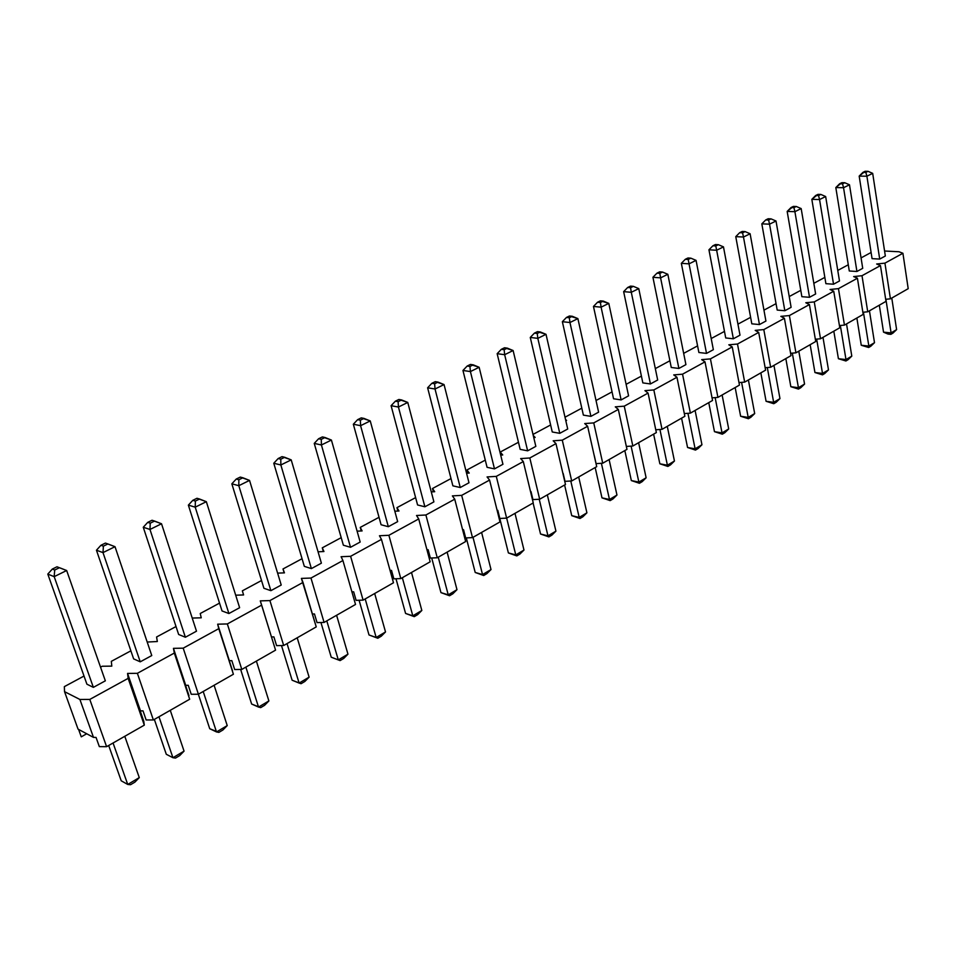 <?xml version="1.0" encoding="UTF-8"?>
<svg xmlns="http://www.w3.org/2000/svg" width="956" height="956" viewBox="0 0 956 956"><rect width="100%" height="100%" fill="white"/><g stroke="black" fill="none" stroke-linecap="round" stroke-linejoin="round"><path stroke-width="1.43" d="M134.88 782.151L130.554 784.709L127.734 784.446L113.059 743.003L127.734 784.446L139.277 777.622L124.782 736.299L139.277 777.622L134.88 782.151L139.277 777.622L127.734 784.446L121.221 780.789L127.734 784.446L130.554 784.709L134.88 782.151M93.365 687.364L54.181 576.659L47.8 574.09L86.912 684.197L47.8 574.09L54.181 576.659L93.365 687.364L86.912 684.197L93.365 687.364L105.339 680.839L66.657 570.517L105.339 680.839L93.365 687.364M108.685 745.501L121.221 780.789L108.685 745.501M59.392 567.721L56.99 566.788L52.305 569.071L54.707 570.027L59.392 567.721L54.707 570.027L54.181 576.659L66.657 570.517L54.181 576.659L54.707 570.027L52.305 569.071L47.8 574.09L52.305 569.071L56.99 566.788L66.657 570.517L59.392 567.721M60.24 567.984L66.657 570.517L60.24 567.984M179.68 755.61L175.522 758.072L172.928 757.714L158.971 716.773L172.928 757.714L184.054 751.129L170.264 710.308L184.054 751.129L179.68 755.61L184.054 751.129L172.928 757.714L166.284 754.272L172.928 757.714L175.522 758.072L179.68 755.61M140.233 661.827L102.997 552.604L96.448 550.226L133.625 658.875L96.448 550.226L102.997 552.604L140.233 661.827L133.625 658.875L140.233 661.827L151.765 655.553L115.007 546.689L151.765 655.553L140.233 661.827M154.346 719.414L166.284 754.272L154.346 719.414M107.897 543.952L105.423 543.08L100.93 545.279L103.391 546.151L107.897 543.952L103.391 546.151L102.997 552.604L115.007 546.689L102.997 552.604L103.391 546.151L100.93 545.279L96.448 550.226L100.93 545.279L105.423 543.08L115.007 546.689L107.897 543.952M222.879 730.014L218.864 732.392L216.498 731.938L203.21 691.487L216.498 731.938L227.229 725.592L214.108 685.261L227.229 725.592L222.879 730.014L227.229 725.592L216.498 731.938L209.723 728.711L218.864 732.392L222.879 730.014M185.38 637.246L149.972 529.457L143.269 527.258L178.641 634.473L143.269 527.258L149.972 529.457L185.38 637.246L178.641 634.473L185.38 637.246L196.494 631.187L161.528 523.769L196.494 631.187L185.38 637.246M198.358 694.235L209.723 728.711L198.358 694.235M154.573 521.068L152.052 520.255L147.726 522.37L150.235 523.183L154.573 521.068L150.235 523.183L149.972 529.457L161.528 523.769L149.972 529.457L150.235 523.183L147.726 522.37L143.269 527.258L147.726 522.37L152.052 520.255L161.528 523.769L154.573 521.068M264.573 705.325L260.701 707.619L258.526 707.07L245.871 667.109L258.526 707.07L268.887 700.939L256.387 661.11L268.887 700.939L264.573 705.325L268.887 700.939L258.526 707.07L251.643 704.034L260.701 707.619L264.573 705.325M228.902 613.537L195.215 507.17L188.368 505.138L222.031 610.956L188.368 505.138L195.215 507.17L228.902 613.537L222.031 610.956L228.902 613.537L239.621 607.705L206.341 501.685L239.621 607.705L228.902 613.537M240.649 669.451L251.643 704.034L240.649 669.451M199.541 499.02L196.972 498.279L192.801 500.323L195.371 501.064L199.541 499.02L195.371 501.064L195.215 507.17L206.341 501.685L195.215 507.17L195.371 501.064L192.801 500.323L188.368 505.138L192.801 500.323L196.972 498.279L206.341 501.685L199.541 499.02M304.821 681.485L301.08 683.695L299.109 683.074L287.039 643.591L299.109 683.074L309.111 677.159L297.185 637.795L309.111 677.159L304.821 681.485L309.111 677.159L299.109 683.074L292.118 680.218L301.08 683.695L304.821 681.485M270.883 590.677L238.809 485.696L231.842 483.82L263.904 588.263L231.842 483.82L238.809 485.696L270.883 590.677L263.904 588.263L270.883 590.677L281.219 585.036L249.54 480.402L281.219 585.036L270.883 590.677M281.482 645.551L292.118 680.218L281.482 645.551M242.884 477.773L240.267 477.092L236.24 479.052L238.857 479.745L242.884 477.773L238.857 479.745L238.809 485.696L249.54 480.402L238.809 485.696L238.857 479.745L236.24 479.052L231.842 483.82L236.24 479.052L240.267 477.092L249.54 480.402L242.884 477.773M343.706 658.457L340.085 660.596L331.23 657.202L338.293 659.891L326.797 620.874L338.293 659.891L347.96 654.167L336.596 615.27L347.96 654.167L343.706 658.457L347.96 654.167L338.293 659.891L331.23 657.202L320.941 622.499L331.23 657.202L340.085 660.596L338.293 659.891L340.085 660.596L343.706 658.457M311.393 568.605L280.849 464.975L273.774 463.254L304.319 566.358L273.774 463.254L280.849 464.975L311.393 568.605L304.319 566.358L311.393 568.605L321.383 563.168L291.21 459.872L321.383 563.168L311.393 568.605M284.685 457.279L282.032 456.645L278.148 458.545L280.801 459.191L284.685 457.279L280.801 459.191L280.849 464.975L291.21 459.872L280.849 464.975L280.801 459.191L278.148 458.545L273.774 463.254L278.148 458.545L282.032 456.645L291.21 459.872L284.685 457.279M381.289 636.182L377.787 638.261L369.016 634.963L376.174 637.485L365.204 598.934L376.174 637.485L385.519 631.952L374.68 593.521L385.519 631.952L381.289 636.182L385.519 631.952L376.174 637.485L369.016 634.963L359.098 600.249L369.016 634.963L377.787 638.261L376.174 637.485L377.787 638.261L381.289 636.182M350.517 547.298L321.419 444.982L314.249 443.393L343.359 545.207L314.249 443.393L321.419 444.982L350.517 547.298L343.359 545.207L350.517 547.298L360.173 542.04L331.421 440.059L360.173 542.04L350.517 547.298M325.028 437.501L322.339 436.928L318.587 438.756L321.276 439.342L325.028 437.501L321.276 439.342L321.419 444.982L331.421 440.059L321.419 444.982L321.276 439.342L318.587 438.756L314.249 443.393L318.587 438.756L322.339 436.928L331.421 440.059L325.028 437.501M417.641 614.66L414.259 616.656L405.583 613.441L412.801 615.819L402.333 577.711L412.801 615.819L421.835 610.466L411.498 572.477L421.835 610.466L417.641 614.66L421.835 610.466L412.801 615.819L405.583 613.441L395.999 578.762L405.583 613.441L414.259 616.656L412.801 615.819L414.259 616.656L417.641 614.66M388.327 526.708L360.591 425.683L353.338 424.225L381.085 524.748L353.338 424.225L360.591 425.683L388.327 526.708L381.085 524.748L388.327 526.708L397.66 521.629L370.247 420.927L397.66 521.629L388.327 526.708M363.985 418.405L361.26 417.88L357.64 419.648L360.364 420.186L363.985 418.405L360.364 420.186L360.591 425.683L370.247 420.927L360.591 425.683L360.364 420.186L357.64 419.648L353.338 424.225L357.64 419.648L361.26 417.88L370.247 420.927L363.985 418.405M452.821 593.819L449.547 595.755L440.955 592.624L448.233 594.847L438.254 557.193L448.233 594.847L456.98 589.673L447.121 552.126L456.98 589.673L452.821 593.819L456.98 589.673L448.233 594.847L440.955 592.624L431.718 557.993L440.955 592.624L449.547 595.755L448.233 594.847L449.547 595.755L452.821 593.819M424.882 506.788L398.437 407.041L391.1 405.703L417.581 504.971L391.1 405.703L398.437 407.041L424.882 506.788L417.581 504.971L424.882 506.788L433.905 501.876L407.77 402.44L433.905 501.876L424.882 506.788M401.628 399.955L398.879 399.465L395.378 401.173L398.126 401.663L401.628 399.955L398.126 401.663L398.437 407.041L407.77 402.44L398.437 407.041L398.126 401.663L395.378 401.173L391.1 405.703L395.378 401.173L398.879 399.465L407.77 402.44L401.628 399.955M486.879 573.636L483.712 575.524L475.204 572.465L482.541 574.556L473.005 537.332L482.541 574.556L491.014 569.549L481.597 532.432L491.014 569.549L486.879 573.636L491.014 569.549L482.541 574.556L475.204 572.465L466.301 537.905L475.204 572.465L483.712 575.524L482.541 574.556L483.712 575.524L486.879 573.636M460.254 487.524L435.028 389.008L427.619 387.789L452.881 485.839L427.619 387.789L435.028 389.008L460.254 487.524L452.881 485.839L460.254 487.524L468.99 482.78L444.05 384.563L468.99 482.78L460.254 487.524M438.027 382.113L435.255 381.659L431.861 383.32L434.645 383.762L438.027 382.113L434.645 383.762L435.028 389.008L444.05 384.563L435.028 389.008L434.645 383.762L431.861 383.32L427.619 387.789L431.861 383.32L435.255 381.659L444.05 384.563L438.027 382.113M519.885 554.098L516.802 555.914L508.389 552.938L515.774 554.898L506.668 518.104L515.774 554.898L523.984 550.047L514.985 513.348L523.984 550.047L519.885 554.098L523.984 550.047L515.774 554.898L508.389 552.938L497.777 510.325L508.389 552.938L516.802 555.914L515.774 554.898L516.802 555.914L519.885 554.098M494.491 468.882L470.412 371.573L462.955 370.462L487.07 467.317L462.955 370.462L470.412 371.573L494.491 468.882L487.07 467.317L494.491 468.882L502.94 464.281L479.147 367.271L502.94 464.281L494.491 468.882M473.244 364.845L470.436 364.439L467.161 366.052L469.958 366.459L473.244 364.845L469.958 366.459L470.412 371.573L479.147 367.271L470.412 371.573L469.958 366.459L467.161 366.052L462.955 370.462L467.161 366.052L470.436 364.439L479.147 367.271L473.244 364.845M551.863 535.157L548.887 536.913L540.546 534.01L547.967 535.85L539.232 499.259L547.967 535.85L555.926 531.142L547.334 494.861L555.926 531.142L551.863 535.157L555.926 531.142L547.967 535.85L540.546 534.01L533.09 503.011L540.546 534.01L548.887 536.913L547.967 535.85L548.887 536.913L551.863 535.157M527.64 450.826L504.66 354.7L497.156 353.684L520.172 449.368L497.156 353.684L504.66 354.7L527.64 450.826L520.172 449.368L527.64 450.826L535.838 446.368L513.121 350.529L535.838 446.368L527.64 450.826M507.325 348.139L504.505 347.769L501.326 349.322L504.147 349.693L507.325 348.139L504.147 349.693L504.66 354.7L513.121 350.529L504.66 354.7L504.147 349.693L501.326 349.322L497.156 353.684L501.326 349.322L504.505 347.769L513.121 350.529L507.325 348.139M582.873 516.778L579.981 518.499L571.736 515.654L579.193 517.387L570.78 480.999L579.193 517.387L586.912 512.822L578.691 476.948L586.912 512.822L582.873 516.778L586.912 512.822L579.193 517.387L571.736 515.654L564.602 485.003L571.736 515.654L579.981 518.499L579.193 517.387L579.981 518.499L582.873 516.778M559.774 433.331L537.822 338.352L530.269 337.444L552.257 431.981L530.269 337.444L537.822 338.352L559.774 433.331L552.257 431.981L559.774 433.331L567.709 429.005L546.019 334.313L567.709 429.005L559.774 433.331M540.319 331.959L537.487 331.636L534.416 333.13L537.248 333.465L540.319 331.959L537.248 333.465L537.822 338.352L546.019 334.313L537.822 338.352L537.248 333.465L534.416 333.13L530.269 337.444L534.416 333.13L537.487 331.636L546.019 334.313L540.319 331.959M612.951 498.96L610.155 500.621L601.981 497.849L609.474 499.474L601.396 463.302L609.474 499.474L616.967 495.041L609.103 459.573L616.967 495.041L612.951 498.96L616.967 495.041L609.474 499.474L601.981 497.849L595.17 467.532L601.981 497.849L610.155 500.621L609.474 499.474L610.155 500.621L612.951 498.96M590.916 416.362L569.955 322.519L562.355 321.706L583.375 415.119L562.355 321.706L569.955 322.519L590.916 416.362L583.375 415.119L590.916 416.362L598.611 412.167L577.89 318.611L598.611 412.167L590.916 416.362M572.297 316.281L569.453 315.994L566.478 317.44L569.322 317.75L572.297 316.281L569.322 317.75L569.955 322.519L577.89 318.611L569.955 322.519L569.322 317.75L566.478 317.44L562.355 321.706L566.478 317.44L569.453 315.994L577.89 318.611L572.297 316.281M642.157 481.669L639.433 483.282L631.342 480.569L638.859 482.087L631.103 446.129L638.859 482.087L646.125 477.785L638.62 442.712L646.125 477.785L642.157 481.669L646.125 477.785L638.859 482.087L631.342 480.569L624.83 450.587L631.342 480.569L639.433 483.282L638.859 482.087L639.433 483.282L642.157 481.669M621.125 399.919L601.097 307.175L593.473 306.446L613.549 398.76L593.473 306.446L601.097 307.175L621.125 399.919L613.549 398.76L621.125 399.919L628.582 395.844L608.793 303.387L628.582 395.844L621.125 399.919M603.296 301.092L600.44 300.829L597.548 302.239L600.416 302.502L603.296 301.092L600.416 302.502L601.097 307.175L608.793 303.387L601.097 307.175L600.416 302.502L597.548 302.239L593.473 306.446L597.548 302.239L600.44 300.829L608.793 303.387L603.296 301.092M670.503 464.879L667.862 466.444L659.855 463.791L667.396 465.214L659.927 429.471L667.396 465.214L674.446 461.031L667.264 426.34L674.446 461.031L670.503 464.879L674.446 461.031L667.396 465.214L659.855 463.791L653.617 434.144L659.855 463.791L667.862 466.444L667.396 465.214L667.862 466.444L670.503 464.879M650.427 383.954L631.295 292.297L623.647 291.64L642.838 382.89L623.647 291.64L631.295 292.297L650.427 383.954L642.838 382.89L650.427 383.954L657.68 379.998L638.763 288.616L657.68 379.998L650.427 383.954M633.362 286.346L630.494 286.119L627.686 287.481L630.566 287.72L633.362 286.346L630.566 287.72L631.295 292.297L638.763 288.616L631.295 292.297L630.566 287.72L627.686 287.481L623.647 291.64L627.686 287.481L630.494 286.119L633.362 286.346L638.763 288.616L633.362 286.346M698.047 448.555L695.478 450.085L687.555 447.492L695.108 448.818L687.938 413.315L695.108 448.818L701.955 444.755L695.096 410.447L701.955 444.755L698.047 448.555L701.955 444.755L695.108 448.818L687.555 447.492L681.58 418.154L687.555 447.492L695.478 450.085L695.108 448.818L695.478 450.085L698.047 448.555M678.88 368.454L660.596 277.861L652.924 277.288L671.267 367.474L652.924 277.288L660.596 277.861L678.88 368.454L671.267 367.474L678.88 368.454L685.918 364.618L667.838 274.288L685.918 364.618L678.88 368.454M662.532 272.054L659.652 271.839L656.939 273.177L659.819 273.38L662.532 272.054L659.819 273.38L660.596 277.861L667.838 274.288L660.596 277.861L659.819 273.38L656.939 273.177L652.924 277.288L656.939 273.177L659.652 271.839L662.532 272.054L667.838 274.288L662.532 272.054M724.815 432.71L722.318 434.191L714.467 431.658L722.031 432.889L715.148 397.612L722.031 432.889L728.699 428.945L722.127 394.995L728.699 428.945L724.815 432.71L728.699 428.945L722.031 432.889L714.467 431.658L708.755 402.631L714.467 431.658L722.318 434.191L722.031 432.889L722.318 434.191L724.815 432.71M706.52 353.397L689.037 263.844L681.341 263.342L698.884 352.501L681.341 263.342L689.037 263.844L706.52 353.397L698.884 352.501L706.52 353.397L713.355 349.681L696.064 260.379L713.355 349.681L706.52 353.397M690.853 258.168L687.962 257.989L685.321 259.279L688.212 259.458L690.853 258.168L688.212 259.458L689.037 263.844L696.064 260.379L689.037 263.844L688.212 259.458L685.321 259.279L681.341 263.342L685.321 259.279L687.962 257.989L690.853 258.168L696.064 260.379L690.853 258.168M750.83 417.294L748.405 418.728L740.637 416.254L748.201 417.402L741.593 382.364L748.201 417.402L754.69 413.566L748.393 379.986L754.69 413.566L750.83 417.294L754.69 413.566L748.201 417.402L740.637 416.254L735.164 387.539L740.637 416.254L748.405 418.728L748.201 417.402L748.405 418.728L750.83 417.294M733.36 338.783L716.653 250.245L708.946 249.803L725.723 337.958L708.946 249.803L716.653 250.245L733.36 338.783L725.723 337.958L733.36 338.783L740.004 335.162L723.477 246.875L740.004 335.162L733.36 338.783M718.35 244.688L715.458 244.533L712.901 245.788L715.781 245.943L718.35 244.688L715.781 245.943L716.653 250.245L723.477 246.875L716.653 250.245L715.781 245.943L712.901 245.788L708.946 249.803L712.901 245.788L715.458 244.533L718.35 244.688L723.477 246.875L718.35 244.688M776.141 402.309L773.774 403.707L766.079 401.281L773.655 402.345L767.31 367.546L773.655 402.345L779.965 398.616L773.942 365.383L779.965 398.616L776.141 402.309L779.965 398.616L773.655 402.345L766.079 401.281L760.845 372.864L766.079 401.281L773.774 403.707L773.655 402.345L773.774 403.707L776.141 402.309M759.458 324.562L743.481 237.028L735.762 236.646L751.81 323.821L735.762 236.646L743.481 237.028L759.458 324.562L751.81 323.821L759.458 324.562L765.923 321.049L750.113 233.754L765.923 321.049L759.458 324.562M745.071 231.591L742.179 231.46L739.681 232.678L742.573 232.81L745.071 231.591L742.573 232.81L743.481 237.028L750.113 233.754L743.481 237.028L742.573 232.81L739.681 232.678L735.762 236.646L739.681 232.678L742.179 231.46L745.071 231.591L750.113 233.754L745.071 231.591M800.77 387.718L798.463 389.08L790.839 386.702L798.427 387.694L792.321 353.134L798.427 387.694L804.558 384.073L798.798 351.187L804.558 384.073L800.77 387.718L804.558 384.073L798.427 387.694L790.839 386.702L785.832 358.596L790.839 386.702L798.463 389.08L798.427 387.694L798.463 389.08L800.77 387.718M784.84 310.748L769.544 224.17L761.824 223.871L777.192 310.067L761.824 223.871L769.544 224.17L784.84 310.748L777.192 310.067L784.84 310.748L791.114 307.318L776.009 220.991L791.114 307.318L784.84 310.748M771.038 218.864L768.134 218.757L765.72 219.94L768.612 220.047L771.038 218.864L768.612 220.047L769.544 224.17L776.009 220.991L769.544 224.17L768.612 220.047L765.72 219.94L761.824 223.871L765.72 219.94L768.134 218.757L771.038 218.864L776.009 220.991L771.038 218.864M824.729 373.521L822.495 374.848L814.942 372.529L822.519 373.438L816.663 339.117L822.519 373.438L828.494 369.912L822.985 337.372L828.494 369.912L824.729 373.521L828.494 369.912L822.519 373.438L814.942 372.529L810.15 344.698L814.942 372.529L822.495 374.848L822.519 373.438L822.495 374.848L824.729 373.521M809.517 297.304L794.902 211.682L787.17 211.431L801.869 296.695L787.17 211.431L794.902 211.682L809.517 297.304L801.869 296.695L809.517 297.304L815.635 293.97L801.176 208.587L815.635 293.97L809.517 297.304M796.288 206.484L793.384 206.4L791.03 207.548L793.934 207.643L796.288 206.484L793.934 207.643L794.902 211.682L801.176 208.587L794.902 211.682L793.934 207.643L791.03 207.548L787.17 211.431L793.384 206.4L796.288 206.484L801.176 208.587L796.288 206.484M848.068 359.695L845.893 360.986L838.412 358.715L845.988 359.564L840.348 325.482L845.988 359.564L851.796 356.122L846.526 323.917L851.796 356.122L848.068 359.695L851.796 356.122L845.988 359.564L838.412 358.715L833.811 331.182L838.412 358.715L845.893 360.986L845.988 359.564L845.893 360.986L848.068 359.695M833.536 284.219L819.555 199.541L811.835 199.338L825.888 283.669L811.835 199.338L819.555 199.541L833.536 284.219L825.888 283.669L833.536 284.219L839.488 280.98L825.661 196.53L839.488 280.98L833.536 284.219M820.846 194.438L817.954 194.379L815.659 195.502L818.551 195.562L820.846 194.438L818.551 195.562L819.555 199.541L825.661 196.53L819.555 199.541L818.551 195.562L815.659 195.502L811.835 199.338L817.954 194.379L820.846 194.438L825.661 196.53L820.846 194.438M870.797 346.239L868.669 347.494L861.26 345.259L868.837 346.048L863.423 312.206L868.837 346.048L874.501 342.69L869.446 310.82L874.501 342.69L870.797 346.239L874.501 342.69L868.837 346.048L861.26 345.259L856.863 318.013L861.26 345.259L868.669 347.494L868.837 346.048L868.669 347.494L870.797 346.239M856.923 271.48L843.551 187.711L835.819 187.567L849.287 270.99L835.819 187.567L843.551 187.711L856.923 271.48L849.287 270.99L856.923 271.48L862.718 268.325L849.49 184.783L862.718 268.325L856.923 271.48M844.745 182.727L841.854 182.68L839.619 183.767L842.523 183.815L844.745 182.727L842.523 183.815L843.551 187.711L849.49 184.783L843.551 187.711L842.523 183.815L839.619 183.767L835.819 187.567L841.854 182.68L844.745 182.727L849.49 184.783L844.745 182.727M892.94 333.118L890.873 334.349L888.04 334.074L883.535 332.162L891.088 332.879L885.901 299.276L891.088 332.879L896.609 329.617L891.781 298.057L896.609 329.617L892.94 333.118L896.609 329.617L891.088 332.879L883.535 332.162L879.317 305.179L883.535 332.162L888.04 334.074L890.873 334.349L891.088 332.879L890.873 334.349L892.94 333.118M879.699 259.076L866.901 176.215L859.181 176.119L872.063 258.646L859.181 176.119L866.901 176.215L879.699 259.076L872.063 258.646L879.699 259.076L885.34 256.005L872.685 173.359L885.34 256.005L879.699 259.076M868.012 171.315L865.12 171.291L862.945 172.355L865.837 172.391L868.012 171.315L865.837 172.391L866.901 176.215L872.685 173.359L866.901 176.215L865.837 172.391L862.945 172.355L859.181 176.119L865.12 171.291L868.012 171.315L872.685 173.359L868.012 171.315M899.046 251.763L884.575 251.01L899.046 251.763L902.918 253.268L899.046 251.763M871.095 252.492L861.069 257.893L871.095 252.492M848.283 264.776L837.767 270.429L848.283 264.776M824.849 277.383L813.831 283.311L824.849 277.383M800.77 290.337L789.238 296.551L800.77 290.337M776.045 303.649L763.952 310.15L776.045 303.649M750.615 317.332L737.948 324.144L750.615 317.332M724.481 331.397L711.192 338.544L724.481 331.397M697.581 345.869L683.671 353.361L697.581 345.869M669.905 360.759L655.314 368.61L669.905 360.759M641.404 376.102L626.12 384.324L641.404 376.102M612.055 391.888L596.03 400.516L612.055 391.888M581.81 408.164L565.008 417.21L581.81 408.164M565.51 419.433L566.597 420.461L565.761 420.52L566.597 420.461L565.51 419.433M550.632 424.954L533.006 434.43L550.632 424.954M533.245 435.446L535.157 437.454L533.747 437.549L535.157 437.454L533.245 435.446M518.463 442.258L500.227 452.069L502.725 454.972L500.693 455.104L502.725 454.972L500.227 452.069L500.956 455.08L500.227 452.069L518.463 442.258M485.278 460.111L466.898 470.005L469.253 473.041L466.564 473.208L469.253 473.041L466.898 470.005L467.687 473.136L466.898 470.005L485.278 460.111M451.005 478.562L432.494 488.516L434.693 491.707L431.287 491.91L434.693 491.707L432.494 488.516L433.355 491.79L432.494 488.516L451.005 478.562M415.609 497.61L396.955 507.648L398.999 510.994L394.828 511.221L398.999 510.994L396.955 507.648L397.887 511.054L396.955 507.648L415.609 497.61M379.03 517.292L360.245 527.401L362.097 530.927L357.102 531.166L362.097 530.927L360.245 527.401L361.237 530.962L360.245 527.401L379.03 517.292M341.196 537.654L322.28 547.836L323.941 551.528L318.049 551.791L323.941 551.528L322.28 547.836L323.355 551.564L322.28 547.836L341.196 537.654M302.048 558.71L283 568.963L284.458 572.859L277.61 573.122L284.458 572.859L283 568.963L284.171 572.871L283 568.963L302.048 558.71M261.526 580.519L242.346 590.844L243.589 594.943L235.702 595.194L243.589 594.943L242.346 590.844L261.526 580.519M219.545 603.116L200.234 613.513L201.238 617.815L192.228 618.054L201.238 617.815L200.234 613.513L219.545 603.116M176.024 626.538L156.581 636.995L157.334 641.524L147.212 642.038L157.334 641.524L156.581 636.995L176.024 626.538M130.876 650.833L111.326 661.349L111.804 666.129L102.208 666.248L100.547 667.157L102.208 666.248L111.804 666.129L111.326 661.349L130.876 650.833M84.02 676.047L64.351 686.635L64.53 691.654L79.91 699.469L89.792 699.422L128.152 678.366L127.566 673.418L137.377 673.311L174.327 653.044L173.442 648.347L183.205 648.168L218.793 628.642L217.657 624.184L227.349 623.945L261.657 605.124L260.283 600.882L269.915 600.583L303.004 582.431L301.403 578.404L310.975 578.057L342.917 560.539L341.101 556.715L350.613 556.308L381.456 539.387L379.46 535.742L388.889 535.3L418.716 518.941L416.529 515.487L425.898 514.997L454.733 499.187L452.379 495.889L461.676 495.363L489.58 480.067L487.07 476.936L496.295 476.375L523.302 461.557L520.65 458.581L529.815 457.984L555.974 443.632L553.189 440.8L562.283 440.166L587.629 426.268L584.714 423.556L593.748 422.911L618.317 409.431L615.294 406.85L624.244 406.169L648.072 393.095L644.942 390.645L653.832 389.94L676.956 377.25L673.729 374.907L682.548 374.178L705.002 361.858L701.668 359.635L710.428 358.882L732.236 346.92L728.819 344.805L737.494 344.029L758.694 332.401L755.204 330.382L763.808 329.593L784.41 318.288L780.849 316.364L789.381 315.564L809.421 304.57L805.788 302.741L814.261 301.917L833.74 291.221L830.047 289.477L838.46 288.64L857.424 278.232L853.66 276.571L862.001 275.71L880.464 265.589L876.652 263.999L884.933 263.139L902.918 253.268L908.2 288.676L890.418 298.834L885.674 299.3L890.418 298.834L884.933 263.139L876.652 263.999L880.464 265.589L885.997 301.367L867.737 311.799L862.862 312.254L867.737 311.799L862.001 275.71L853.66 276.571L857.424 278.232L863.196 314.393L844.447 325.1L839.428 325.566L844.447 325.1L838.46 288.64L830.047 289.477L833.74 291.221L839.786 327.765L820.523 338.771L815.348 339.237L820.523 338.771L814.261 301.917L805.788 302.741L809.421 304.57L815.731 341.507L795.93 352.824L790.6 353.278L795.93 352.824L789.381 315.564L780.849 316.364L784.41 318.288L791.018 355.632L770.655 367.259L765.159 367.713L770.655 367.259L763.808 329.593L755.204 330.382L758.694 332.401L765.601 370.151L744.664 382.113L738.976 382.567L744.664 382.113L737.494 344.029L728.819 344.805L732.236 346.92L739.454 385.089L717.92 397.397L712.053 397.851L717.92 397.397L710.428 358.882L701.668 359.635L705.002 361.858L712.555 400.456L690.387 413.135L684.317 413.578L690.387 413.135L682.548 374.178L673.729 374.907L676.956 377.25L684.866 416.278L662.042 429.328L655.768 429.77L662.042 429.328L653.832 389.94L644.942 390.645L648.072 393.095L656.354 432.578L632.836 446.01L626.347 446.44L632.836 446.01L624.244 406.169L615.294 406.85L618.317 409.431L626.981 449.356L602.734 463.218L596.09 463.624L602.734 463.218L593.748 422.911L584.714 423.556L587.629 426.268L596.699 466.659L571.7 480.952L565.008 481.334L571.7 480.952L562.283 440.166L553.189 440.8L555.974 443.632L565.474 484.501L539.674 499.235L532.934 499.606L539.674 499.235L529.815 457.984L520.65 458.581L523.302 461.557L533.257 502.916L506.632 518.128L499.833 518.463L506.632 518.128L496.295 476.375L487.07 476.936L489.58 480.067L500 521.916L472.503 537.619L465.668 537.929L472.503 537.619L461.676 495.363L452.379 495.889L454.733 499.187L465.656 541.538L437.25 557.766L430.355 558.041L437.25 557.766L425.898 514.997L416.529 515.487L418.716 518.941L430.164 561.805L400.803 578.595L393.86 578.834L400.803 578.595L388.889 535.3L379.46 535.742L381.456 539.387L393.478 582.778L363.101 600.129L356.11 600.344L363.101 600.129L350.613 556.308L341.101 556.715L342.917 560.539L355.524 604.455L324.084 622.428L317.045 622.595L324.084 622.428L310.975 578.057L301.403 578.404L316.245 626.909L283.681 645.515L276.595 645.647L283.681 645.515L269.915 600.583L260.283 600.882L275.555 650.152L241.808 669.427L234.674 669.523L241.808 669.427L227.349 623.945L217.657 624.184L233.395 674.243L198.406 694.235L191.224 694.271L198.406 694.235L183.205 648.168L173.442 648.347L189.67 699.23L153.366 719.964L146.137 719.952L153.366 719.964L137.377 673.311L127.566 673.418L128.152 678.366L144.296 725.15L106.606 746.684L99.34 746.624L106.606 746.684L89.792 699.422L79.91 699.469L64.53 691.654L78.057 729.129L93.497 737.399L78.057 729.129L64.53 691.654L64.351 686.635L84.02 676.047M96.042 737.423L93.497 737.399L79.91 699.469L93.497 737.399L96.042 737.423L99.34 746.624L96.042 737.423M594.321 455.761L596.09 463.624L594.321 455.761M563.156 473.387L565.008 481.334L563.156 473.387M530.998 491.563L532.934 499.606L530.998 491.563M497.813 510.325L497.12 510.361L497.813 510.325L499.833 518.463L497.813 510.325M463.541 529.696L462.608 529.732L463.541 529.696L465.668 537.929L463.541 529.696M428.133 549.712L426.95 549.76L428.133 549.712L430.355 558.041L428.133 549.712M391.518 570.397L390.072 570.457L391.518 570.397L393.86 578.834L391.518 570.397M353.66 591.8L351.904 591.86L353.66 591.8L356.11 600.344L353.66 591.8M314.476 613.955L312.409 614.003L314.476 613.955L317.045 622.595L314.476 613.955M273.894 636.887L271.48 636.935L273.894 636.887L276.595 645.647L273.894 636.887M231.842 660.656L229.344 660.692L229.655 661.899L217.657 624.184L229.344 660.692L231.842 660.656L234.674 669.523L231.842 660.656M188.248 685.297L185.727 685.321L185.978 686.587L173.442 648.347L185.727 685.321L188.248 685.297L191.224 694.271L188.248 685.297M143.018 710.87L140.484 710.87L140.651 712.208L127.566 673.418L140.484 710.87L143.018 710.87L146.137 719.952L143.018 710.87M143.782 721.302L144.296 725.15L140.651 712.208L143.782 721.302M188.953 695.562L185.978 686.587L188.953 695.562M232.487 670.765L229.655 661.899L232.487 670.765M86.721 733.766L81.26 736.837L78.583 729.404L81.26 736.837L86.721 733.766M890.418 298.834L908.2 288.676L902.918 253.268L884.933 263.139L890.418 298.834M867.737 311.799L885.997 301.367L880.464 265.589L862.001 275.71L867.737 311.799M844.447 325.1L863.196 314.393L857.424 278.232L838.46 288.64L844.447 325.1M820.523 338.771L839.786 327.765L833.74 291.221L814.261 301.917L820.523 338.771M795.93 352.824L815.731 341.507L809.421 304.57L789.381 315.564L795.93 352.824M770.655 367.259L791.018 355.632L784.41 318.288L763.808 329.593L770.655 367.259M744.664 382.113L765.601 370.151L758.694 332.401L737.494 344.029L744.664 382.113M717.92 397.397L739.454 385.089L732.236 346.92L710.428 358.882L717.92 397.397M690.387 413.135L712.555 400.456L705.002 361.858L682.548 374.178L690.387 413.135M662.042 429.328L684.866 416.278L676.956 377.25L653.832 389.94L662.042 429.328M632.836 446.01L656.354 432.578L648.072 393.095L624.244 406.169L632.836 446.01M602.734 463.218L626.981 449.356L618.317 409.431L593.748 422.911L602.734 463.218M571.7 480.952L596.699 466.659L587.629 426.268L562.283 440.166L571.7 480.952M539.674 499.235L565.474 484.501L555.974 443.632L529.815 457.984L539.674 499.235M506.632 518.128L533.257 502.916L523.302 461.557L496.295 476.375L506.632 518.128M472.503 537.619L500 521.916L489.58 480.067L461.676 495.363L472.503 537.619M437.25 557.766L465.656 541.538L454.733 499.187L425.898 514.997L437.25 557.766M400.803 578.595L430.164 561.805L418.716 518.941L388.889 535.3L400.803 578.595M363.101 600.129L393.478 582.778L381.456 539.387L350.613 556.308L363.101 600.129M324.084 622.428L355.524 604.455L342.917 560.539L310.975 578.057L324.084 622.428M283.681 645.515L316.245 626.909L303.004 582.431L269.915 600.583L283.681 645.515M241.808 669.427L275.555 650.152L261.657 605.124L227.349 623.945L241.808 669.427M198.406 694.235L233.395 674.243L218.793 628.642L183.205 648.168L198.406 694.235M153.366 719.964L189.67 699.23L174.327 653.044L137.377 673.311L153.366 719.964M106.606 746.684L144.296 725.15L128.152 678.366L89.792 699.422L106.606 746.684"/></g></svg>
